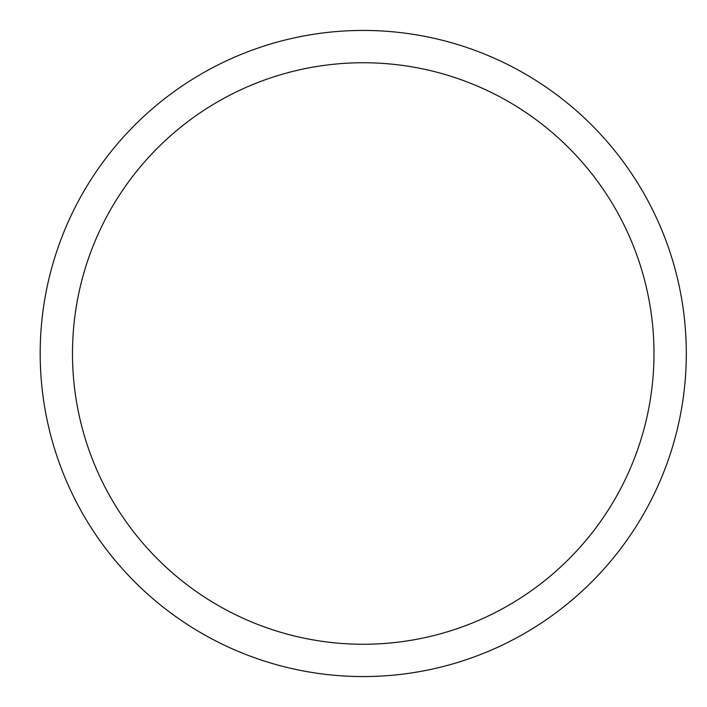 <?xml version="1.0" encoding="UTF-8"?>
<svg xmlns="http://www.w3.org/2000/svg" width="707" height="707" viewBox="0 0 707 707"><rect width="100%" height="100%" fill="white"/><g stroke="black" fill="none" stroke-linecap="round" stroke-linejoin="round"><path stroke-width="1.06" d="M72.485 353.5A290.754 290.754 0 0 1 508.616 101.702A290.754 290.754 0 0 1 508.616 605.298A290.754 290.754 0 0 1 72.485 353.5M40.184 353.5A323.055 323.055 0 0 1 524.771 73.722A323.055 323.055 0 0 1 524.771 633.278A323.055 323.055 0 0 1 40.184 353.5"/></g></svg>
